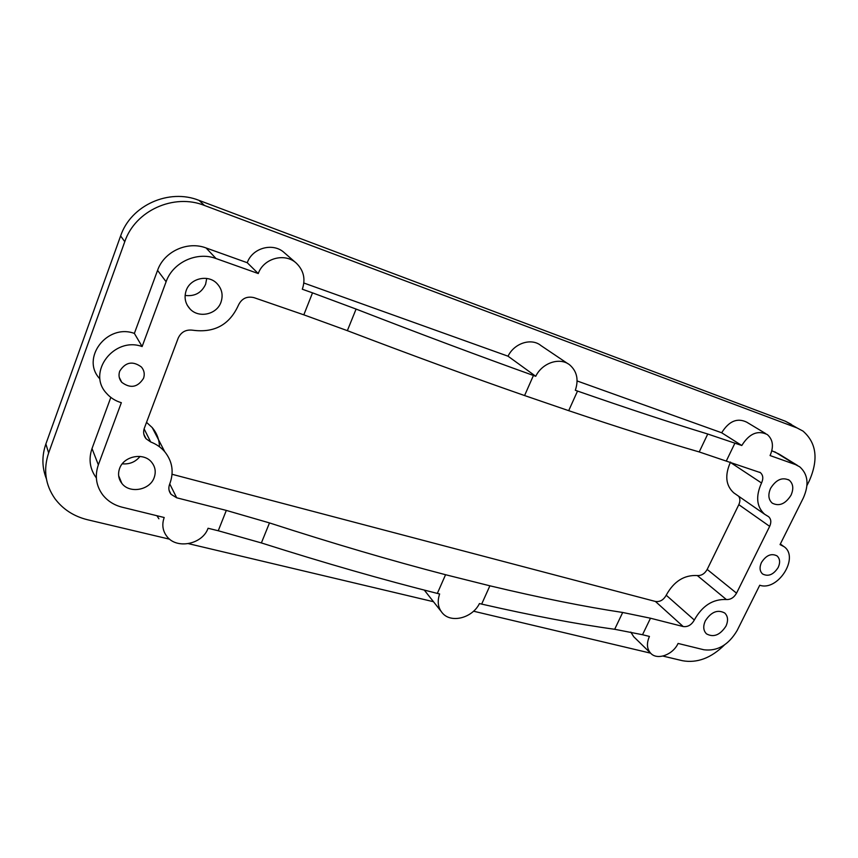 <?xml version="1.0" encoding="UTF-8"?>
<svg xmlns="http://www.w3.org/2000/svg" width="858" height="858" viewBox="0 0 858 858"><rect width="100%" height="100%" fill="white"/><g stroke="black" fill="none" stroke-linecap="round" stroke-linejoin="round"><path stroke-width="1.29" d="M778.185 567.47C780.383 562.548 780.008 558.697 777.058 555.909C771.374 553.024 766.173 555.223 761.464 562.483C759.309 567.374 759.673 571.203 762.558 573.959C768.253 576.898 773.466 574.742 778.185 567.47M736.539 593.168L707.185 569.433C704.718 573.755 701.426 575.793 697.307 575.546C684.191 574.817 673.82 581.37 666.216 595.216C663.524 599.999 659.931 602.08 655.426 601.458L683.193 626.544C687.805 627.134 691.505 624.956 694.315 620.023C702.252 605.748 712.944 598.916 726.361 599.528C730.576 599.742 733.965 597.618 736.539 593.168L769.669 526.362C771.471 522.232 771.117 519.015 768.607 516.688L764.585 514.221C756.541 506.778 755.523 496.374 761.529 482.99C763.513 478.582 763.127 475.139 760.392 472.64L699.216 451.941C662.322 441.291 618.811 427.531 568.693 410.671L577.52 391.066C627.584 408.483 670.999 422.801 707.753 434.019L699.216 451.941M683.193 626.544L650.482 618.221L642.524 634.727L649.442 636.432C646.342 643.532 646.868 649.249 650.997 653.571C657.732 660.381 672.994 654.611 678.077 643.446L703.86 649.763C717.427 651.437 728.539 644.991 737.172 630.448L759.748 585.231C777.852 591.591 799.581 557.518 784.148 546.728L780.051 544.594L803.345 497.93C809.223 484.588 808.011 474.217 799.72 466.827L795.505 464.596L770.076 455.555C773.927 446.568 773.004 439.564 767.32 434.566C757.732 429.933 749.216 433.58 741.795 445.506L707.753 434.019M770.602 488.309C767.846 494.691 768.403 499.646 772.275 503.163C779.203 506.617 785.456 503.968 791.022 495.216C793.822 488.792 793.253 483.794 789.296 480.244C782.367 476.866 776.136 479.558 770.602 488.309M705.33 620.817C702.906 626.286 703.292 630.63 706.477 633.847C713.534 637.698 720.023 635.145 725.943 626.179C728.41 620.666 728.013 616.28 724.753 613.03C717.696 609.255 711.228 611.851 705.33 620.817M738.641 496.224C740.24 498.573 740.293 501.383 738.813 504.665L707.185 569.433M650.482 618.221L622.694 612.473C584.663 606.735 540.39 597.844 489.886 585.81L445.57 574.721L437.333 593.414L439.628 593.972C437.033 601.705 438.063 608.183 442.728 613.416C451.683 623.509 472.586 617.76 479.44 603.56L481.66 604.096C532.196 615.636 576.544 624.034 614.682 629.279L642.524 634.727M630.791 632.078L633.708 636.711L650.621 653.206M797.5 465.454L778.882 453.989L771.835 450.761M765.647 433.558L746.717 422.168C737.247 417.578 728.892 421.117 721.675 432.775L741.795 445.506M567.824 363.663L540.958 345.581C531.477 337.634 514.264 343.093 508.033 356.199L535.735 376.287C542.299 362.644 560.156 356.864 569.873 365.036C576.984 371.396 578.807 379.815 575.321 390.283L577.52 391.066M721.675 432.775L577.102 380.952M735.145 493.8L733.719 492.814C725.771 485.499 724.656 475.375 730.373 462.408L730.544 462.054M489.886 585.81L481.66 604.096M724.377 645.012C711.089 658.086 697.125 663.331 682.507 660.724L662.869 656.07M650.557 653.153L473.552 611.207M433.472 601.715L188.481 543.661M169.659 539.21L87.602 519.766C73.842 516.377 62.956 509.341 54.923 498.648C45.249 484.738 43.157 469.508 48.638 452.938L124.775 241.699C135.199 210.467 174.088 193.157 204.461 205.459L797.05 427.938L802.959 431.059C816.548 442.889 818.65 459.502 809.255 480.909L806.96 485.51M156.907 515.722L158.891 518.79M110.832 397.404L92.01 448.552C88.406 459.266 89.854 469.058 96.353 477.938M169.069 490.283L171.064 494.326C168.704 491.312 168.243 487.923 169.648 484.18C174.142 472.308 172.501 461.475 164.725 451.694C161.004 447.383 156.317 444.144 150.686 441.967L146.064 438.749C143.576 435.639 142.996 432.142 144.305 428.281L178.217 338.073C181.156 331.928 186.057 329.311 192.911 330.233C214.393 333.065 229.547 324.753 238.374 305.298C241.613 298.53 246.825 295.978 254.022 297.651L303.818 314.832L312.526 292.857L302.306 289.221C305.738 279.107 303.743 270.42 296.31 263.149L284.298 252.702C273.23 242.246 252.424 247.748 247.254 262.72L206.081 247.962C187.484 240.798 164.028 251.501 157.561 270.388L134.374 333.408C107.089 323.316 80.459 358.322 99.743 378.743M508.033 356.199L303.85 283.011M445.57 574.721C391.505 560.682 332.818 543.414 269.487 522.919L261.379 542.932C324.614 563.03 383.258 579.858 437.333 593.414M46.375 478.753C41.935 467.46 41.763 455.866 45.871 443.972L120.624 235.939C130.856 205.212 169.112 188.224 199.056 200.386L785.413 421.246L797.05 427.938M269.487 522.919L226.319 510.413L218.254 530.759L261.379 542.932M296.31 263.149C284.985 252.456 263.61 258.161 258.258 273.552L216.034 258.537C196.954 251.233 172.801 262.312 166.109 281.735L142.117 346.546C114.103 336.293 86.637 372.351 106.424 393.211C110.382 397.78 115.347 400.933 121.343 402.692L98.348 464.821C94.616 475.847 96.096 485.885 102.778 494.948C107.679 501.083 114.157 505.18 122.222 507.217L164.2 517.513C161.733 524.495 162.623 530.78 166.849 536.368C176.609 549.656 202.499 544.38 208.065 528.26L218.254 530.759M226.319 510.413L176.684 497.79L171.064 494.326M119.702 371.192C118.35 375.278 119.037 378.979 121.739 382.303C130.448 388.781 137.72 387.441 143.543 378.292C144.938 374.131 144.219 370.356 141.388 366.988C132.7 360.66 125.472 362.065 119.702 371.192M220.956 302.263C223.359 295.077 221.954 288.749 216.742 283.29C207.968 274.195 190.272 278.282 186.197 290.497C183.902 297.511 185.221 303.7 190.133 309.062C198.917 318.533 216.806 314.5 220.956 302.263M154.183 477.552C156.124 471.986 155.309 466.924 151.737 462.376C143.951 452.102 123.713 455.888 119.573 468.554C117.718 473.981 118.468 478.914 121.836 483.365C129.612 493.972 149.989 490.197 154.183 477.552M303.818 314.832L347.351 330.662C411.55 355.158 470.634 376.78 524.581 395.549L568.693 410.671M312.526 292.857L356.091 309.073L347.351 330.662M524.581 395.549L533.44 375.472C479.504 356.156 420.388 334.03 356.091 309.073M122.265 463.824C129.601 464.446 135.51 461.979 140.004 456.424M185.103 295.442C194.723 296.611 201.566 292.878 205.62 284.234L206.724 278.442M159.449 446.761C159.309 439.596 156.907 433.215 152.231 427.595L146.536 422.361M533.44 375.472L535.735 376.287M247.254 262.72L258.258 273.552M134.374 333.408L142.117 346.546M791.29 424.345L785.413 421.246M655.426 601.458L172.061 474.281M726.479 460.649L734.952 443.071M769.669 526.362L738.813 504.665M726.361 599.528L697.307 575.546M666.216 595.216L694.315 620.023M622.694 612.473L614.682 629.279M774.72 451.791L795.505 464.596M730.373 462.408L761.529 482.99M199.056 200.386L204.461 205.459M120.624 235.939L124.775 241.699M45.871 443.972L48.638 452.938M169.755 483.912L176.684 497.79M150.686 441.967L144.101 428.871M206.081 247.962L216.034 258.537M157.561 270.388L166.109 281.735M92.01 448.552L98.348 464.821M780.34 544.015L783.204 546.063M759.748 472.222L760.392 472.64M146.064 438.749L143.844 434.277M118.661 475.74L121.836 483.365M187.344 305.394L190.133 309.062M119.251 377.37L121.739 382.303M152.231 427.595L164.725 451.694M424.292 590.09L440.862 611.057M788.33 479.622L789.296 480.244M733.719 492.814L764.585 514.221"/></g></svg>

